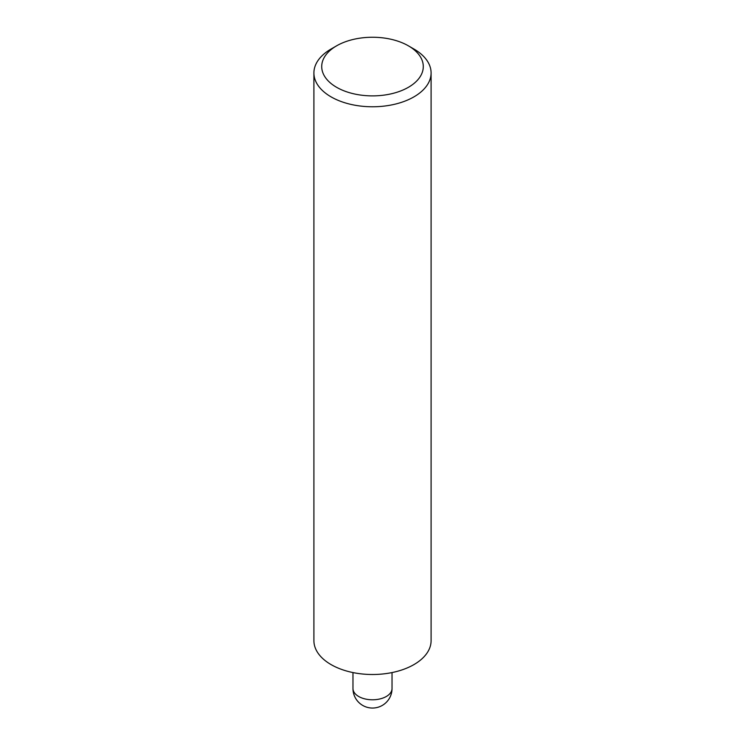 <?xml version="1.0" encoding="UTF-8"?>
<svg xmlns="http://www.w3.org/2000/svg" width="745" height="745" viewBox="0 0 745 745"><rect width="100%" height="100%" fill="white"/><g stroke="black" fill="none" stroke-linecap="round" stroke-linejoin="round"><path stroke-width="1.12" d="M408.409 45.836L413.931 49.03A58.594 33.832 180 0 1 431.094 72.945L431.094 640.672A58.594 33.832 180 0 1 413.931 664.596A58.594 33.832 180 0 1 331.069 664.596A58.594 33.832 180 0 1 313.906 640.672L313.906 72.945A58.594 33.832 180 0 1 331.069 49.03L336.591 45.836A50.781 29.316 180 0 1 408.409 45.836A50.781 29.316 180 0 1 408.409 87.295A50.781 29.316 180 0 1 336.591 87.295A50.781 29.316 180 0 1 336.591 45.836L331.069 49.03M431.094 72.945A58.594 33.832 180 0 1 413.931 96.869A58.594 33.832 180 0 1 350.076 104.198A58.594 33.832 180 0 1 313.906 72.945M352.972 688.52A19.528 19.528 0 0 0 382.269 705.431A19.528 19.528 0 0 0 392.028 688.52A19.528 11.277 180 0 1 386.31 696.491A19.528 11.277 180 0 1 377.557 699.406A19.528 11.277 180 0 1 352.972 688.52L352.972 672.567M392.028 688.52L392.028 672.567"/></g></svg>
